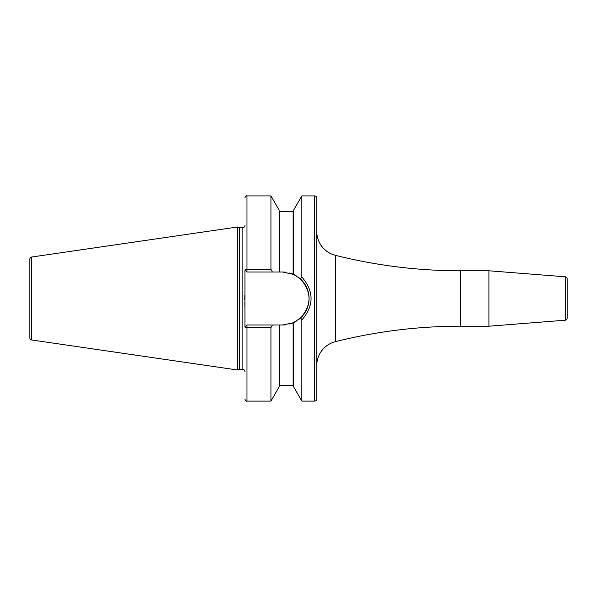 <?xml version="1.0" encoding="UTF-8"?>
<svg xmlns="http://www.w3.org/2000/svg" width="597" height="597" viewBox="0 0 597 597"><rect width="100%" height="100%" fill="white"/><g stroke="black" fill="none" stroke-linecap="round" stroke-linejoin="round"><path stroke-width="0.9" d="M29.85 259.068L29.85 337.932A2.052 2.052 0 0 0 31.604 339.962L237.509 369.991L237.509 227.009L31.604 257.038A2.052 2.052 0 0 0 29.85 259.068M244.934 225.487A2.052 2.052 0 0 1 242.882 227.539L239.494 227.539L239.494 369.461L237.509 369.991M239.494 227.539L237.509 227.009M244.934 371.513A2.052 2.052 0 0 0 242.882 369.461L239.494 369.461M270.934 327.619L270.934 401.094L279.135 386.893L279.135 324.977L272.448 324.977L270.934 327.619L246.986 327.611A2.052 0.582 180 0 1 244.934 327.029L244.934 269.971A2.052 0.582 0 0 1 246.986 269.381L270.934 269.381L272.448 272.023L279.135 272.023L279.135 210.107L270.934 195.906L270.934 269.381M244.807 295.552L244.785 299.59M244.815 301.903L244.934 309.074M314.716 195.906L314.716 401.094A2.052 2.052 0 0 0 316.768 399.035L316.768 197.965A2.052 2.052 0 0 0 314.716 195.906L301.843 195.906L301.843 277.015L300.485 278.986L293.761 274.493M314.716 401.094L301.843 401.094L301.843 319.985L300.679 317.835M296.157 275.762A26.477 26.477 0 0 0 293.634 274.433L282.59 272.023L279.135 272.023M279.135 324.977L282.59 324.977L293.142 322.79L289.702 324.007A26.477 26.477 0 0 0 293.134 322.79L293.649 322.559A26.477 26.477 0 0 0 296.157 321.238M286.164 324.738L282.59 324.977A26.477 26.477 0 0 0 286.164 324.738M299.425 318.94L298.582 319.604M293.649 274.441L293.649 210.107L301.843 195.906M301.843 401.094L293.649 386.893L293.649 322.559L300.485 318.014C311.865 305.007 311.865 291.993 300.485 278.986M279.642 324.977L279.642 385.468L293.142 385.468L293.142 322.79A26.477 26.477 0 0 0 293.299 322.716M298.44 319.716A26.477 26.477 0 0 0 298.44 277.284M293.299 274.284A26.477 26.477 0 0 0 293.142 274.21A26.477 26.477 0 0 0 289.702 272.993M286.164 272.262A26.477 26.477 0 0 0 282.59 272.023M272.448 324.977L246.986 324.977L244.934 327.029M244.934 269.971L246.986 272.023L272.448 272.023M301.843 277.015C314.141 291.336 314.141 305.664 301.843 319.985M316.768 365.558A24.626 24.626 0 0 1 335.395 341.678A513.084 513.084 0 0 1 460.429 326.208L488.921 326.208L488.921 270.792L460.429 270.792A513.084 513.084 0 0 1 335.395 255.322L335.395 341.678M316.768 231.442A24.626 24.626 0 0 0 335.395 255.322M488.921 326.208L565.262 320.201L565.262 276.799L488.921 270.792M565.262 320.201A2.052 2.052 180 0 0 567.15 318.149L567.15 278.851A2.052 2.052 0 0 0 565.262 276.799M31.604 257.038L31.604 339.962M242.882 227.539L242.882 369.461M270.934 401.094L246.986 401.094L246.986 324.977M246.986 272.023L246.986 195.906L270.934 195.906M279.642 272.023L279.642 211.532L279.135 211.017M293.142 274.21L293.142 211.532L293.649 211.017M460.429 270.792L460.429 326.208M279.642 385.468L279.135 385.983M279.642 211.532L293.142 211.532M293.142 385.468L293.649 385.983M246.986 195.906C246.621 195.167 244.792 197.368 244.934 197.965M246.986 401.094C246.621 401.833 244.792 399.632 244.934 399.035"/></g></svg>
